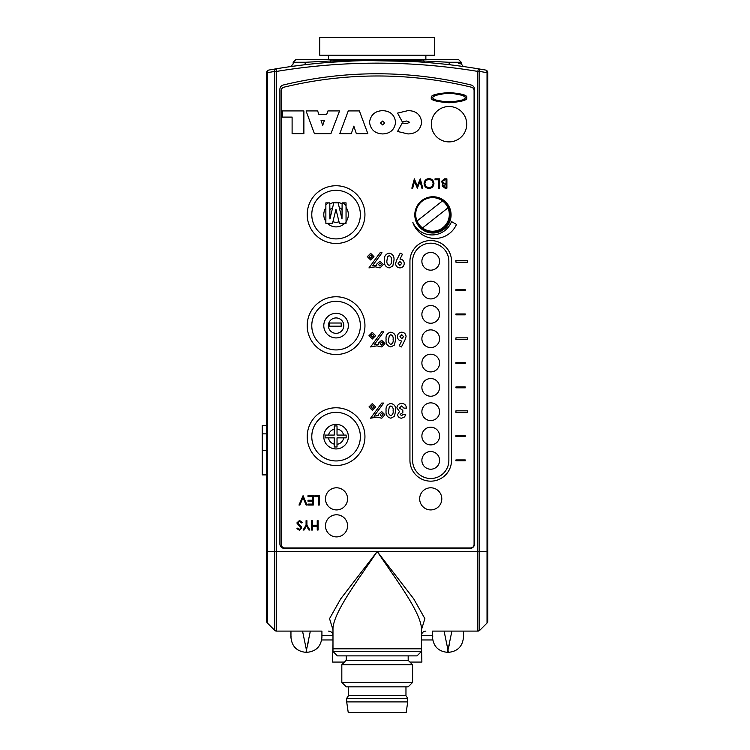 <?xml version="1.0" encoding="UTF-8"?>
<svg xmlns="http://www.w3.org/2000/svg" width="750" height="750" viewBox="0 0 750 750"><rect width="100%" height="100%" fill="white"/><g stroke="black" fill="none" stroke-linecap="round" stroke-linejoin="round"><path stroke-width="1.12" d="M451.884 631.106L447.984 650.034L448.425 652.341L447.544 652.341L447.984 650.034L448.425 652.341C457.566 651.45 462.572 646.434 463.463 637.303L463.463 631.106L477.853 631.106L479.728 630.337L487.022 623.044L487.022 72.675L487.791 72.675L487.791 613.416M321.478 631.106L276.572 631.106A2.653 2.653 0 0 1 274.697 630.337L274.697 71.419L267.403 72.675L267.403 623.044L274.697 630.337L276.572 631.106L291.403 631.106M267.403 623.044A2.653 2.653 0 0 1 266.625 621.169L266.625 72.675A2.653 2.653 0 0 1 268.819 70.059L276.141 68.803A619.266 619.266 0 0 1 478.284 68.803L485.606 70.059A2.653 2.653 0 0 1 487.791 72.675A2.653 2.653 0 0 0 485.606 70.059A2.653 1.866 -79.9 0 1 487.022 72.675L479.728 71.419A2.653 1.866 -80.6 0 0 478.284 68.803A619.266 619.266 0 0 0 276.141 68.803A2.653 1.866 -99.4 0 0 274.697 71.419L276.572 71.419L276.572 631.106A2.653 2.653 0 0 1 274.697 630.337M442.659 199.941L442.659 201.037L442.659 199.941M442.659 227.831L442.659 228.919L442.659 227.831M338.166 55.191L434.719 55.191L434.719 37.5L319.706 37.5L319.706 55.191L338.166 55.191M432.741 639.956L421.444 639.956M332.981 639.956L321.684 639.956M409.941 662.072L421.884 662.072L421.444 644.381M332.981 644.381L332.541 662.072L344.475 662.072M463.022 631.106L432.947 631.106M310.341 631.106L306 652.341L306.881 652.341L306.441 650.034L306.881 652.341C316.012 651.45 321.028 646.434 321.919 637.303L321.919 631.106M318.375 631.106C323.062 639.253 323.062 639.253 318.375 631.106M291.188 636.881L290.953 637.303C291.853 646.434 296.859 651.45 306 652.341L306.094 651.816M294.497 631.106C289.809 639.253 289.809 639.253 294.497 631.106M306.441 650.034L302.541 631.106M307.294 646.566L307.669 644.897M307.697 644.747L308.166 642.572M444.084 631.106L447.984 650.034L447.694 651.544M432.741 636.881L432.506 631.106M436.05 631.106C431.363 639.253 431.363 639.253 436.05 631.106M459.919 631.106C464.606 639.253 464.606 639.253 459.919 631.106M448.837 646.566L449.213 644.897M449.25 644.747L449.719 642.572M377.222 60.497L382.078 60.525M386.391 60.572L401.541 60.975M394.416 60.741L391.031 60.656M385.837 60.562L383.044 60.525M292.2 66.366L303.488 64.903C286.744 67.059 286.744 67.059 303.488 64.903A2.653 2.259 83.2 0 0 305.438 62.269C289.134 64.434 289.134 64.434 305.438 62.269L330.619 60.984C361.697 59.766 392.756 59.766 423.806 60.984L448.988 62.269C465.291 64.434 465.291 64.434 448.988 62.269A2.653 2.259 -83.2 0 0 450.938 64.903C467.681 67.059 467.681 67.059 450.938 64.903M448.988 62.269L461.259 62.269L461.259 63.919L460.613 63.825M460.003 63.741L458.409 63.516M305.438 62.269L293.166 62.269L295.819 59.616L458.597 59.616L461.259 62.269M377.213 59.616L302.016 59.616M411.056 61.425L367.941 60.572M367.631 60.572L364.294 60.638M352.884 60.975L329.531 62.344A2.653 1.397 85.6 0 0 330.619 60.984A2.653 1.481 -90 0 1 331.913 59.616M422.512 59.616A2.653 1.481 90 0 1 423.806 60.984A2.653 1.397 94.4 0 0 424.894 62.344M416.878 206.475L417.703 206.475L416.878 206.475M471.141 85.013A398.1 398.1 0 0 0 283.275 85.013A4.425 4.425 0 0 0 279.9 89.306L279.9 543.975A4.425 4.425 0 0 0 284.325 548.391L470.1 548.391A4.425 4.425 0 0 0 474.525 543.975L474.525 89.306A4.425 4.425 0 0 0 471.141 85.013M332.981 629.812L329.541 618.656L340.697 598.866L377.213 551.494C358.519 579.328 334.791 610.509 332.981 627.722L332.981 651.459L421.444 651.459L421.444 648.806L332.981 648.806L421.444 648.806L421.444 627.722C419.634 610.509 395.906 579.328 377.213 551.494L413.728 598.866L424.884 618.656L421.444 629.812M432.722 196.744A17.691 17.691 0 0 1 450.197 214.547A17.691 17.691 0 0 1 432.506 232.125A17.691 17.691 0 0 1 414.816 214.65M458.709 631.106L437.259 631.106M317.166 631.106L295.716 631.106M266.625 551.494L479.728 551.494L479.728 630.337A2.653 2.653 0 0 1 477.853 631.106L477.853 71.419L479.728 71.419L479.728 551.494L487.791 551.494L487.791 621.169A2.653 2.653 0 0 1 487.022 623.044A2.653 2.653 0 0 0 487.791 621.169M301.837 631.106L311.034 631.106M443.391 631.106L452.578 631.106M267.403 72.675A2.653 1.866 -100.1 0 1 268.819 70.059A2.653 2.653 0 0 0 266.625 72.675L267.403 72.675M421.444 651.459L417.019 655.884L337.406 655.884L332.981 651.459M408.178 655.884L408.178 660.309L346.247 660.309L341.822 664.725L341.822 682.425L412.594 682.425L408.178 686.841L346.247 686.841L341.822 682.425M408.178 660.309L412.594 664.725L341.822 664.725M405.966 686.841L405.966 695.691L348.459 695.691L346.688 698.344L346.688 701.887L407.728 701.887L406.181 712.5L348.234 712.5L346.688 701.887M405.966 695.691L407.728 698.344L346.688 698.344M345.075 223.312A13.266 13.266 0 0 0 346.05 222.206M346.05 205.772A13.266 13.266 0 0 0 342.863 202.866M328.406 202.866A13.266 13.266 0 0 0 325.866 205.003M442.481 200.906A16.809 16.809 0 0 1 442.922 227.625A16.809 16.809 0 0 1 417.037 221.016L442.481 200.906A16.809 16.809 0 0 0 417.037 221.016M422.522 227.953L447.966 207.853M266.625 425.672L262.209 425.672L262.209 474.891L266.625 474.891M262.209 450.553L266.625 450.553M262.209 433.856L266.625 433.856M439.584 261.319A8.85 8.85 0 0 0 430.734 252.478A8.85 8.85 0 0 0 421.884 261.319A8.85 8.85 0 0 0 430.734 270.169A8.85 8.85 0 0 0 439.584 261.319M439.584 290.072A8.85 8.85 0 0 0 430.734 281.222A8.85 8.85 0 0 0 421.884 290.072A8.85 8.85 0 0 0 430.734 298.922A8.85 8.85 0 0 0 439.584 290.072M439.584 314.4A8.85 8.85 0 0 0 430.734 305.55A8.85 8.85 0 0 0 421.884 314.4A8.85 8.85 0 0 0 430.734 323.25A8.85 8.85 0 0 0 439.584 314.4M439.584 338.728A8.85 8.85 0 0 0 430.734 329.878A8.85 8.85 0 0 0 421.884 338.728A8.85 8.85 0 0 0 430.734 347.578A8.85 8.85 0 0 0 439.584 338.728M439.584 363.056A8.85 8.85 0 0 0 430.734 354.206A8.85 8.85 0 0 0 421.884 363.056A8.85 8.85 0 0 0 430.734 371.906A8.85 8.85 0 0 0 439.584 363.056M439.584 387.384A8.85 8.85 0 0 0 430.734 378.534A8.85 8.85 0 0 0 421.884 387.384A8.85 8.85 0 0 0 430.734 396.234A8.85 8.85 0 0 0 439.584 387.384M439.584 411.713A8.85 8.85 0 0 0 430.734 402.863A8.85 8.85 0 0 0 421.884 411.713A8.85 8.85 0 0 0 430.734 420.562A8.85 8.85 0 0 0 439.584 411.713M439.584 436.041A8.85 8.85 0 0 0 430.734 427.191A8.85 8.85 0 0 0 421.884 436.041A8.85 8.85 0 0 0 430.734 444.891A8.85 8.85 0 0 0 439.584 436.041M439.584 460.369A8.85 8.85 0 0 0 430.734 451.528A8.85 8.85 0 0 0 421.884 460.369A8.85 8.85 0 0 0 430.734 469.219A8.85 8.85 0 0 0 439.584 460.369M337.022 429.019L337.022 425.944L334.247 425.944L334.247 429.178A7.706 7.706 0 0 0 328.538 435.075L325.116 435.075L325.116 437.85L328.463 437.85A7.706 7.706 0 0 0 334.247 444.141L334.247 446.981L337.022 446.981L337.022 444.309A7.706 7.706 0 0 0 343.688 437.85L346.153 437.85L346.153 435.075L343.612 435.075A7.706 7.706 0 0 0 337.022 429.019L337.022 435.075L343.612 435.075M346.05 221.775L346.05 207.45A12.281 12.281 0 0 1 346.05 221.775L346.05 223.312L344.747 223.312A12.281 12.281 0 0 1 327.403 223.312L325.866 223.312L325.866 221.438A12.281 12.281 0 0 1 325.866 207.778L325.866 202.866L329.803 202.866L329.812 204.047A12.281 12.281 0 0 1 342.113 203.916L342.122 202.866L346.05 202.866L346.05 207.45M347.578 498.853A11.062 11.062 0 0 0 336.516 487.791A11.062 11.062 0 0 0 325.463 498.853A11.062 11.062 0 0 0 336.516 509.916A11.062 11.062 0 0 0 347.578 498.853M347.578 525.834A11.062 11.062 0 0 0 336.516 514.781A11.062 11.062 0 0 0 325.463 525.834A11.062 11.062 0 0 0 336.516 536.897A11.062 11.062 0 0 0 347.578 525.834M441.797 498.853A11.062 11.062 0 0 0 430.734 487.791A11.062 11.062 0 0 0 419.672 498.853A11.062 11.062 0 0 0 430.734 509.916A11.062 11.062 0 0 0 441.797 498.853M451.078 214.875A18.131 18.131 0 0 0 432.947 196.744A18.131 18.131 0 0 0 414.806 214.875A18.131 18.131 0 0 0 432.947 233.016A18.131 18.131 0 0 0 451.078 214.875M465.834 97.659L462.834 95.438L453.684 93.628L444.375 93.628L435.225 95.438L432.225 97.659L435.225 99.881L444.375 101.681L453.684 101.681L462.834 99.881L465.834 97.659M431.334 97.659C430.331 100.069 436.228 101.766 449.025 102.75C461.831 101.766 467.728 100.069 466.725 97.659C467.728 95.25 461.831 93.553 449.025 92.569C436.228 93.553 430.331 95.25 431.334 97.659M466.725 124.2A17.691 17.691 0 0 0 449.025 106.5A17.691 17.691 0 0 0 431.334 124.2A17.691 17.691 0 0 0 449.025 141.891A17.691 17.691 0 0 0 466.725 124.2M325.866 207.778L325.866 221.438M375.262 266.831L368.944 267.909L380.053 252.787L382.022 252.787L372.384 265.894L376.894 265.181L376.678 264.131L379.988 261.244L383.344 264.553L380.109 267.909L375.262 266.831M396.647 260.166L400.209 253.144L402.441 254.269L399.994 259.088C402.638 259.378 404.053 260.859 404.231 263.531C404.006 266.184 402.572 267.647 399.928 267.909C397.284 267.647 395.831 266.175 395.587 263.512L396.647 260.166M376.922 345.863L370.603 346.941L381.713 331.819L383.681 331.819L374.044 344.925L378.553 344.213L378.337 343.163L381.647 340.275L385.003 343.584L381.769 346.941L376.922 345.863M405.009 339.928L401.447 346.941L399.216 345.806L401.663 340.997C399.019 340.706 397.603 339.225 397.425 336.544C397.65 333.9 399.084 332.438 401.728 332.175C404.372 332.438 405.816 333.9 406.069 336.562L405.009 339.928M376.922 417.122L370.594 418.2L381.713 403.069L383.681 403.069L374.044 416.184L378.553 415.472L378.337 414.422L381.647 411.534L384.994 414.844L381.769 418.2L376.922 417.122M401.541 415.678L403.181 414.413L405.703 414.413L404.625 416.897L401.522 418.2C399.188 418.041 397.875 416.812 397.603 414.516L399.478 411.572L396.881 407.981C397.2 405.103 398.822 403.584 401.747 403.434C404.625 403.65 406.181 405.206 406.425 408.113L403.903 408.113L401.616 405.956L399.403 408.009L402.825 410.278L402.825 412.613L400.125 414.356L401.541 415.678M455.944 262.209L467.447 262.209L467.447 260.438L455.944 260.438L455.944 262.209M455.944 339.609L467.447 339.609L467.447 337.847L455.944 337.847L455.944 339.609M455.944 412.594L467.447 412.594L467.447 410.831L455.944 410.831L455.944 412.594M465.234 289.631L455.944 289.631L455.944 290.512L465.234 290.512L465.234 289.631M465.234 313.959L455.944 313.959L455.944 314.841L465.234 314.841L465.234 313.959M465.234 362.616L455.944 362.616L455.944 363.497L465.234 363.497L465.234 362.616M465.234 386.944L455.944 386.944L455.944 387.825L465.234 387.825L465.234 386.944M465.234 435.6L455.944 435.6L455.944 436.481L465.234 436.481L465.234 435.6M465.234 459.928L455.944 459.928L455.944 460.809L465.234 460.809L465.234 459.928M299.503 520.425L302.353 522.469L301.556 522.947L299.503 521.391L297.666 522.975L301.228 526.659L301.753 528.084L299.447 530.269L296.944 528.684L297.703 528.113L299.541 529.312L300.909 528.122L296.831 522.966L299.503 520.425M318.075 520.669L318.075 530.034L317.231 530.034L317.231 526.191L312.431 526.191L312.431 530.034L311.588 530.034L311.588 520.669L312.431 520.669L312.431 525.225L317.231 525.225L317.231 520.669L318.075 520.669M313.275 495.684L313.275 505.05L307.987 505.05L307.987 504.084L312.431 504.084L312.431 501.206L307.987 501.206L307.987 500.25L312.431 500.25L312.431 496.641L307.987 496.641L307.987 495.684L313.275 495.684M433.941 183.488C433.688 186.487 432.066 188.147 429.075 188.447C426.028 188.203 424.369 186.562 424.097 183.525C424.359 180.525 426 178.875 429 178.603C432.009 178.856 433.65 180.488 433.941 183.488M446.897 178.847L446.897 188.203L445.078 188.203L442.097 185.887L443.184 183.891L441.375 181.5L444.366 178.847L446.897 178.847M409.941 460.369A20.794 20.794 0 0 0 430.734 481.163A20.794 20.794 0 0 0 451.528 460.369L451.528 261.319A20.794 20.794 0 0 0 430.734 240.534A20.794 20.794 0 0 0 409.941 261.319L409.941 460.369M326.719 114.291L327.947 110.925L339.562 110.925L330.919 133.65L314.4 133.65L306.075 110.925L317.644 110.925L318.825 114.291L326.719 114.291M369.525 122.306C370.622 114.862 375.019 110.972 382.716 110.644C390.319 111.037 394.613 114.919 395.606 122.306C394.603 129.684 390.309 133.556 382.716 133.931C375.028 133.603 370.631 129.731 369.525 122.306M407.906 133.931L397.575 131.466L402.281 122.991L406.866 123.553L409.631 122.297L406.622 121.022L402.319 121.866L397.575 113.1L407.906 110.644C415.922 110.663 420.516 114.488 421.697 122.138C420.581 129.863 415.978 133.791 407.906 133.931M351.309 133.65L339.788 133.65L348.253 110.925L359.391 110.925L367.838 133.65L356.344 133.65L353.831 126.113L351.309 133.65M282.562 110.925L303.881 110.925L303.881 133.65L292.106 133.65L292.106 117.094L282.562 117.094L282.562 110.925M451.537 221.606A20.925 20.925 0 0 1 412.791 222.216A23.381 23.381 0 0 0 456.478 224.419L451.537 221.606M439.462 178.847L439.462 188.203L438.619 188.203L438.619 179.803L435.019 179.803L435.019 178.847L439.462 178.847M420.281 178.847L422.775 188.203L421.903 188.203L420.075 181.341L417.347 188.203L414.553 181.387L412.706 188.203L411.853 188.203L414.375 178.847L417.309 186.009L420.281 178.847M319.275 495.684L319.275 505.05L318.431 505.05L318.431 496.641L314.831 496.641L314.831 495.684L319.275 495.684M303.066 495.684L307.031 505.05L306.131 505.05L303.009 497.672L299.887 505.05L298.988 505.05L303.066 495.684M306.909 525.122L309.909 530.034L308.953 530.034L306.488 526.003L304.031 530.034L303.066 530.034L306.075 525.122L306.075 520.669L306.909 520.669L306.909 525.122M470.541 547.95A3.534 3.534 0 0 0 474.084 544.416L474.084 90.638A3.534 3.534 0 0 0 471.375 87.197A397.219 397.219 0 0 0 283.931 87.197A3.534 3.534 0 0 0 281.222 90.638L281.222 544.416A3.534 3.534 0 0 0 284.766 547.95L470.541 547.95M394.472 416.288L390.891 418.2C387.253 417.356 385.641 414.891 386.081 410.812C385.631 406.734 387.216 404.278 390.816 403.434C394.444 404.222 396.047 406.631 395.625 410.681L394.472 416.288M375.637 406.941L372.3 410.278L368.972 406.941L372.3 403.612L375.637 406.941M394.472 345.028L390.9 346.941C387.253 346.097 385.65 343.631 386.081 339.553C385.641 335.484 387.216 333.019 390.825 332.175C394.444 332.963 396.047 335.372 395.625 339.422L394.472 345.028M375.637 335.681L372.309 339.019L368.981 335.681L372.309 332.353L375.637 335.681M392.812 265.997L389.241 267.909C385.594 267.066 383.991 264.6 384.422 260.522C383.981 256.453 385.556 253.988 389.166 253.144C392.784 253.931 394.387 256.35 393.966 260.391L392.812 265.997M373.978 256.65L370.65 259.988L367.322 256.65L370.65 253.322L373.978 256.65M342.113 203.916L342.066 209.766A7.706 7.706 0 0 0 339.281 207.609L341.991 218.963L342.066 209.766M329.859 210.066L329.934 218.963L332.606 207.731A7.706 7.706 0 0 0 329.859 210.066L329.812 204.047M327.403 223.312L332.522 223.312L332.934 221.644A7.706 7.706 0 0 0 339.009 221.728L335.963 209.362L332.934 221.644M339.009 221.728L339.403 223.312L344.747 223.312M339.281 207.609L338.147 202.866L333.769 202.866L332.606 207.731M343.688 437.85L337.022 437.85L337.022 444.309M328.538 435.075L334.247 435.075L334.247 429.178M334.247 444.141L334.247 437.85L328.463 437.85M380.466 122.991L382.716 124.95L384.675 122.991L382.716 121.022L380.466 122.991M322.697 125.4L324.375 120.469L321.056 120.469L322.697 125.4M444.919 187.247L446.062 187.247L446.062 184.247L442.941 185.869L444.919 187.247M445.5 183.281L446.062 183.281L446.062 179.803L444.862 179.803L442.219 181.5L443.756 183.178L445.5 183.281M424.931 183.534C425.194 185.972 426.562 187.294 429.037 187.491C431.503 187.266 432.853 185.934 433.097 183.488C432.844 181.059 431.484 179.756 429.037 179.569C426.544 179.747 425.175 181.069 424.931 183.534M341.203 323.025L341.203 326.203L329.288 326.203L329.288 323.025L341.203 323.025M448.866 261.319A18.131 18.131 0 0 0 430.734 243.187A18.131 18.131 0 0 0 412.594 261.319L412.594 460.369A18.131 18.131 0 0 0 430.734 478.509A18.131 18.131 0 0 0 448.866 460.369L448.866 261.319M388.603 410.812C388.238 413.166 388.978 414.788 390.825 415.678C392.747 414.778 393.506 413.1 393.103 410.653C393.45 408.337 392.691 406.772 390.825 405.956L389.288 406.922L388.603 410.812M380.138 414.872L381.666 416.4L383.194 414.872L381.666 413.334L380.138 414.872M370.772 406.941L372.3 408.478L373.837 406.941L372.3 405.413L370.772 406.941M399.947 336.694L401.784 338.653L403.547 336.694L401.775 334.697L399.947 336.694M388.603 339.553C388.238 341.906 388.978 343.528 390.834 344.419C392.756 343.519 393.506 341.841 393.103 339.394C393.45 337.078 392.7 335.512 390.834 334.697L389.297 335.663L388.603 339.553M380.138 343.612L381.675 345.141L383.203 343.612L381.675 342.075L380.138 343.612M370.781 335.691L372.3 337.219L373.837 335.691L372.3 334.153L370.781 335.691M401.709 263.4L399.872 261.431L398.109 263.391L399.881 265.387L401.709 263.4M386.944 260.522C386.578 262.875 387.319 264.497 389.175 265.387C391.097 264.488 391.847 262.819 391.444 260.363C391.791 258.047 391.041 256.481 389.175 255.666L387.638 256.631L386.944 260.522M378.478 264.581L380.016 266.109L381.544 264.581L380.016 263.053L378.478 264.581M369.122 256.659L370.641 258.188L372.178 256.659L370.641 255.122L369.122 256.659M321.919 635.616L332.981 635.616M421.444 635.616L432.506 635.616M478.284 68.803L477.853 71.419A616.613 616.613 0 0 0 276.572 71.419L276.141 68.803M477.853 631.106A2.653 2.653 0 0 0 479.728 630.337M311.784 436.659A24.291 24.291 0 0 0 339.084 460.763A24.291 24.291 0 0 0 356.972 424.275A24.291 24.291 0 0 0 311.784 436.659M336.075 465.534A28.866 28.866 0 0 1 309.994 424.275A28.866 28.866 0 0 1 364.941 436.659A28.866 28.866 0 0 1 336.075 465.534M360.366 325.631A24.291 24.291 0 0 0 333.066 301.537A24.291 24.291 0 0 0 315.178 338.025A24.291 24.291 0 0 0 360.366 325.631M309.994 338.025A28.866 28.866 0 0 1 336.075 296.766A28.866 28.866 0 0 1 362.156 338.025A28.866 28.866 0 0 1 309.994 338.025M360.366 214.612A24.291 24.291 0 0 0 336.075 190.322A24.291 24.291 0 0 0 311.784 214.612A24.291 24.291 0 0 0 336.075 238.903A24.291 24.291 0 0 0 360.366 214.612M307.209 214.612A28.866 28.866 0 0 1 336.075 185.738A28.866 28.866 0 0 1 364.941 214.612A28.866 28.866 0 0 1 336.075 243.478A28.866 28.866 0 0 1 307.209 214.612M348.356 436.659A12.281 12.281 0 0 1 336.075 448.941A12.281 12.281 0 0 1 323.794 436.659A12.281 12.281 0 0 1 336.075 424.378A12.281 12.281 0 0 1 348.356 436.659M348.356 325.631A12.281 12.281 0 0 1 336.075 337.922A12.281 12.281 0 0 1 323.794 325.631A12.281 12.281 0 0 1 336.075 313.35A12.281 12.281 0 0 1 348.356 325.631M328.369 325.631A7.706 7.706 0 0 0 336.075 333.337A7.706 7.706 0 0 0 343.781 325.631A7.706 7.706 0 0 0 336.075 317.934A7.706 7.706 0 0 0 328.369 325.631M425.869 59.616L425.869 55.191M328.556 59.616L328.556 55.191M421.444 635.531C421.706 632.85 423.178 631.369 425.869 631.106M332.981 635.531C332.719 632.85 331.238 631.369 328.556 631.106M290.953 631.106L290.953 637.303M447.544 652.341C438.412 651.45 433.397 646.434 432.506 637.303M290.887 66.544L293.166 63.919L293.166 62.269M461.259 63.919L463.341 66.516M346.247 655.884L346.247 660.309M348.459 686.841L348.459 695.691M407.728 698.344L407.728 701.887M412.594 664.725L412.594 682.425M461.85 95.081L464.953 96.487M433.106 96.487L436.163 95.1M432.169 97.65L432.356 97.181M465.891 97.65L465.703 97.181M453.684 93.628L444.375 93.628M433.106 98.831L436.144 100.219M464.953 98.831L461.878 100.228M444.375 101.681L453.684 101.681"/></g></svg>
